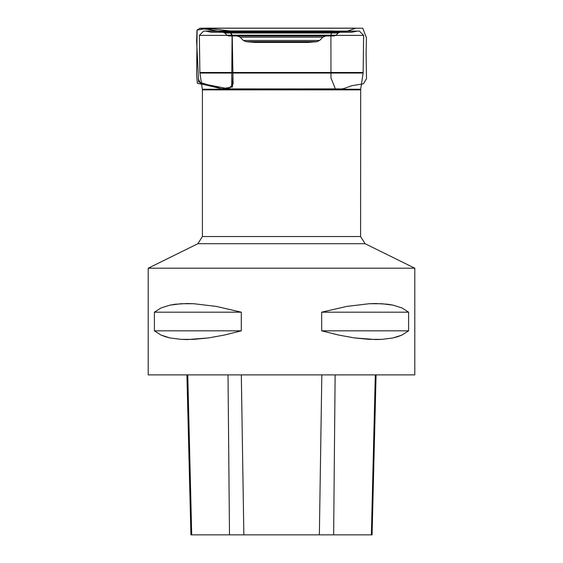 <?xml version="1.0" encoding="UTF-8"?>
<svg xmlns="http://www.w3.org/2000/svg" width="563" height="563" viewBox="0 0 563 563"><rect width="100%" height="100%" fill="white"/><g stroke="black" fill="none" stroke-linecap="round" stroke-linejoin="round"><path stroke-width="0.84" d="M254.835 42.457L308.165 42.457L254.835 42.457L246.003 41.683L243.357 40.452L240.084 37.179L322.916 37.179L325.928 35.933L237.072 35.933L325.928 35.933M334.19 35.933L228.81 35.933L334.19 35.933L336.076 35.152L226.924 35.152L224.757 32.978L338.243 32.978L340.129 32.197L222.871 32.197L340.129 32.197M351.664 32.197L211.336 32.197L352.213 32.14L210.787 32.14L205.748 31.078L357.252 31.078L205.748 31.078M359.384 31.078L203.616 31.078L359.384 31.078L363.649 35.399L199.351 35.399L363.649 35.399L363.121 73.07L199.879 73.07L363.121 73.07L360.658 89.228L202.342 89.228L199.83 72.479L363.17 72.479L199.83 72.479L199.351 35.399L203.616 31.078M414.825 374.859L414.825 268.199L365.077 243.737L197.923 243.737L365.077 243.737L360.609 236.559L202.391 236.559L202.391 89.869L360.609 89.869L202.391 89.869L202.342 89.228L360.658 89.228L360.609 236.559L202.391 236.559L197.923 243.737L148.175 268.199L414.825 268.199L148.175 268.199L148.175 374.859L414.825 374.859L148.175 374.859M408.632 312.198L408.632 330.861L401.961 335.076L393.03 337.927L382.003 339.362L375.774 339.545L354.556 337.927L338.637 335.076L321.656 330.861L321.656 312.198L346.752 306.392L369.103 303.703L375.774 303.52L387.766 304.238L393.03 305.139L401.961 307.989L408.632 312.198L401.961 307.989L393.03 305.139L382.003 303.703L369.103 303.703L346.752 306.392L321.656 312.198L321.656 330.861L338.637 335.076L354.556 337.927L369.103 339.362L382.003 339.362L393.03 337.927L397.767 336.674L401.961 335.076L408.632 330.861L408.632 312.198L321.656 312.198M154.368 312.198L154.368 330.861L161.039 335.076L169.97 337.927L180.997 339.362L187.226 339.545L208.444 337.927L224.363 335.076L241.344 330.861L241.344 312.198L216.248 306.392L193.897 303.703L187.226 303.52L175.234 304.238L169.97 305.139L161.039 307.989L154.368 312.198L161.039 307.989L169.97 305.139L180.997 303.703L193.897 303.703L216.248 306.392L241.344 312.198L241.344 330.861L224.363 335.076L208.444 337.927L193.897 339.362L180.997 339.362L169.97 337.927L165.233 336.674L161.039 335.076L154.368 330.861L154.368 312.198L241.344 312.198M372.08 534.85L190.948 534.85L229.472 534.85L228.036 374.859L186.93 374.859L376.098 374.859L335.098 374.859L333.655 534.85L372.08 534.85L376.098 374.859M154.368 330.861L241.344 330.861M321.656 330.861L408.632 330.861M230 30.986L207.817 28.284L196.994 30.135L196.663 41.078L198.465 79.094L200.576 83.704L221.597 88.834L232.42 86.983L232.906 75.731L232.216 35.392L229.978 30.986L333.022 30.986L230 30.986L221.773 31.662L199.886 28.277L197.134 29.966L196.649 40.381L198.598 81.952L207.634 84.703L228.691 88.912L233.054 83.894L232.266 37.44L230.105 30.979L223.244 31.57M246.003 41.683L316.997 41.683L246.003 41.683M243.357 40.452L319.643 40.452L243.357 40.452M308.165 42.457L316.997 41.683L319.643 40.452L322.916 37.179L240.084 37.179L237.072 35.933M228.81 35.933L226.924 35.152L336.076 35.152L338.243 32.978L224.757 32.978L222.871 32.197M211.336 32.197L352.213 32.14L357.252 31.078M191.694 534.85L187.725 374.859M243.863 534.85L241.337 374.859M319.327 534.85L321.853 374.859M371.341 534.85L375.31 374.859M190.948 534.85L186.93 374.859M230.084 30.979L332.649 30.979L341.903 31.676L220.393 31.683L212.012 29.966L207.071 28.213L200.977 28.213L362.769 28.22L366.45 37.855L366.105 53.386L366.52 78.707L363.381 83.788L352.002 85.675L344.19 88.475L341.382 88.947L223.047 88.912L230.534 88.912L227.741 88.933L231.653 86.026L232.132 35.912L230.084 30.979L332.916 30.979L330.896 34.646L330.96 77.997L335.407 88.947L332.466 88.912L338.827 88.912L221.935 88.954L215.312 86.843L197.331 83.338L196.607 74.196L197.134 29.966L199.886 28.277L206.058 28.15L361.601 28.213L355.732 28.22L347.167 31.169L340.552 31.676L221.773 31.662M216.79 28.164L352.121 28.178L216.79 28.164M224.904 88.954L330.657 88.94L224.904 88.954M252.055 28.164L307.032 28.171L252.055 28.164M269.768 88.912L281 88.933L269.768 88.912M354.486 28.171L210.879 28.178L354.486 28.171M338.096 88.954L232.343 88.94L338.096 88.954M313.528 28.164L310.952 28.164M293.232 88.912L282 88.933L293.232 88.912M227.649 88.905L228.726 88.905L227.649 88.905"/></g></svg>
